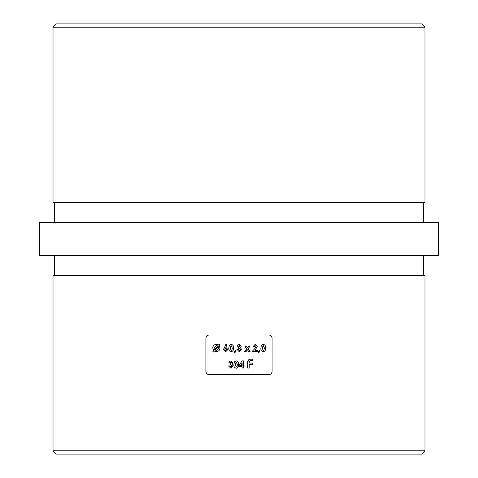 <?xml version="1.0" encoding="UTF-8"?>
<svg xmlns="http://www.w3.org/2000/svg" width="478" height="478" viewBox="0 0 478 478"><rect width="100%" height="100%" fill="white"/><g stroke="black" fill="none" stroke-linecap="round" stroke-linejoin="round"><path stroke-width="0.72" d="M424.978 450.79L421.668 454.1L56.332 454.1L53.022 450.79L424.978 450.79L424.978 275.4L53.022 275.4L53.022 450.79M53.022 27.21L56.332 23.9L421.668 23.9L424.978 27.21L53.022 27.21L53.022 202.6L424.978 202.6L424.978 27.21M423.657 202.6L423.657 222.455M54.343 202.6L54.343 222.455M272.09 371.37L272.09 338.275C271.886 336.255 270.781 335.156 268.785 334.97L209.215 334.97C207.219 335.156 206.114 336.261 205.91 338.275L205.91 371.37C206.114 373.39 207.219 374.495 209.215 374.68L268.785 374.68C270.781 374.489 271.886 373.39 272.09 371.37M423.657 275.4L423.657 255.545M54.343 275.4L54.343 255.545M438.547 255.545L39.453 255.545L39.453 222.455L438.547 222.455L438.547 255.545M242.089 360.878L239.179 365.353L239.179 366.626L242.143 366.626L242.143 368.06L243.398 368.06L243.398 366.626L244.031 366.626L244.031 365.455L243.398 365.455L243.398 360.878L242.089 360.878M230.109 362.76L230.928 362.133L231.639 362.79L230.288 363.662L230.288 364.828L231.997 365.957L230.892 366.985L229.751 365.903L228.496 365.903L230.826 368.239L233.252 365.975L231.955 364.182L232.894 362.712L230.94 360.878L229.392 361.529L228.854 362.76L230.109 362.76L230.928 362.133M259.16 350.219L258.281 352.376L258.915 352.68L260.056 350.685L259.16 350.219L260.056 350.685M244.957 346.395L246.684 348.773L244.7 351.515L246.122 351.515L247.395 349.753L248.674 351.515L250.09 351.515L248.1 348.773L249.815 346.395L248.399 346.395L247.389 347.793L246.379 346.395L244.957 346.395M234.937 352.68L234.304 352.376L235.182 350.219L234.304 352.376L234.937 352.68L236.084 350.685L235.427 350.344M225.903 344.327L223.596 349.502L225.765 351.694L227.91 349.514L225.795 347.291L227.02 344.895L225.903 344.327M219.02 345.564L219.862 344.566L219.247 344.076L218.44 345.032L216.349 344.327C214.144 344.548 212.937 345.773 212.734 347.996L213.738 350.565L212.889 351.569L213.505 352.059L214.341 351.073L216.379 351.694C218.595 351.491 219.802 350.272 220.005 348.038L219.193 345.355M231.167 344.327L229.38 345.283L228.807 348.08C228.592 350.093 229.392 351.3 231.203 351.694C232.995 351.276 233.784 350.045 233.569 348.014C233.79 345.982 232.989 344.757 231.167 344.327M238.504 346.215L239.323 345.588L240.034 346.245L238.683 347.112L238.683 348.283L240.392 349.412L239.287 350.434L238.146 349.358L236.891 349.358L239.221 351.694L241.647 349.424L240.35 347.631L241.288 346.168L239.335 344.327L237.787 344.979L237.249 346.215L238.504 346.215L239.323 345.588M254.129 346.843L255.103 345.588L256.017 346.52L254.768 348.671L252.695 350.876L252.695 351.515L257.367 351.515L257.367 350.344L255.007 350.344L257.278 346.43L255.174 344.327L252.874 346.843L254.129 346.843M263.223 344.327L261.442 345.283L260.869 348.08C260.659 350.099 261.454 351.306 263.264 351.694C265.051 351.282 265.84 350.051 265.625 348.014C265.84 345.976 265.045 344.752 263.223 344.327M236.24 360.878L234.459 361.828L233.879 364.624C233.664 366.638 234.465 367.845 236.275 368.239C238.068 367.821 238.857 366.59 238.642 364.559C238.863 362.533 238.062 361.302 236.24 360.878M247.694 368.06L249.211 368.06L249.211 364.326L252.36 364.326L252.36 363.041L249.211 363.041L249.211 362.169L250.699 360.472L252.36 360.472L252.36 359.193L250.896 359.193C248.811 359.211 247.747 360.269 247.694 362.348L247.694 368.06M213.505 352.059L212.889 351.569M218.44 345.032L219.247 344.076L219.862 344.566M214.556 349.609L213.989 348.026L216.349 345.588L217.657 345.953L214.556 349.609M218.219 346.502L218.751 347.996L216.385 350.434L215.16 350.105L218.219 346.502M223.596 349.502L224.128 347.829M225.736 348.462L226.65 349.442L225.736 348.462L224.857 349.442L225.741 350.434L226.65 349.442M231.197 345.588L232.308 348.014L231.967 349.956L231.197 350.434L230.067 348.092L231.197 345.588M239.287 350.434L240.392 349.412M246.379 346.395L247.389 347.793L247.592 347.512M248.674 351.515L247.395 349.753L246.122 351.515M257.278 346.43L255.007 350.344M252.695 350.876L253.107 350.434M254.768 348.671L256.017 346.52M259.142 352.28L258.915 352.68L258.281 352.376M263.259 345.588L264.37 348.014L264.023 349.956L263.259 350.434L262.123 348.092L263.259 345.588M230.892 366.985L231.997 365.957M236.269 362.133L237.381 364.559L236.269 362.133L235.14 364.642L236.269 366.985L237.04 366.501L237.381 364.559M242.143 363.071L242.143 365.455L240.595 365.455L242.143 363.071L240.595 365.455M247.694 362.348L248.691 359.803"/></g></svg>
